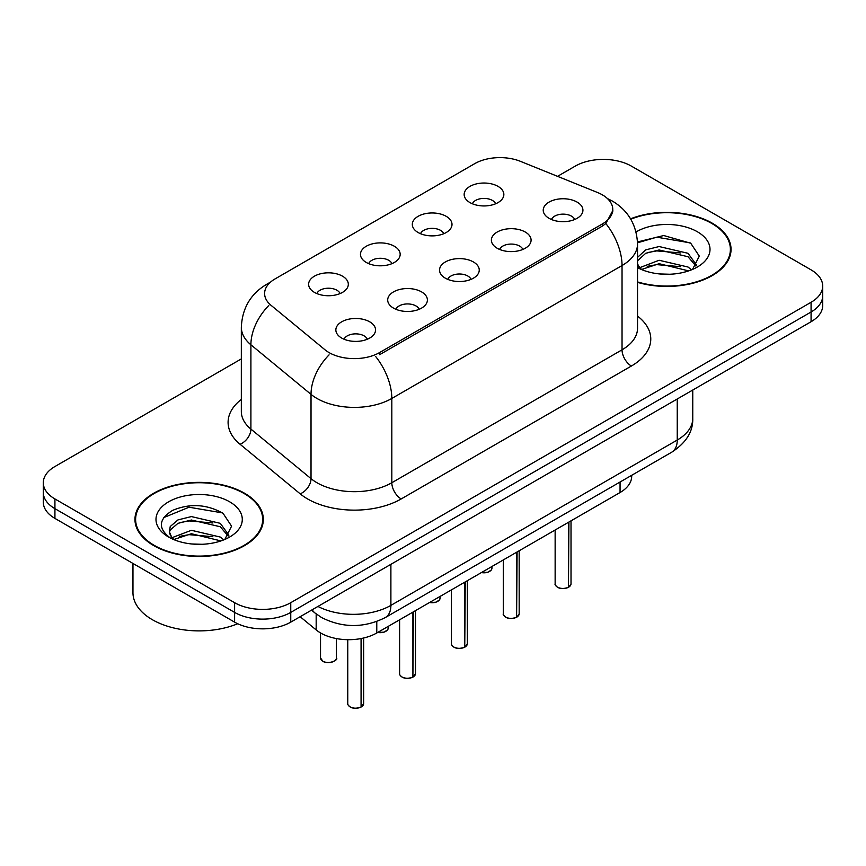 <?xml version="1.0" encoding="UTF-8"?>
<svg xmlns="http://www.w3.org/2000/svg" width="866" height="866" viewBox="0 0 866 866"><rect width="100%" height="100%" fill="white"/><g stroke="black" fill="none" stroke-linecap="round" stroke-linejoin="round"><path stroke-width="1.3" d="M418.116 232.521A19.853 11.464 180 0 1 414.186 229.284A19.853 11.464 180 0 1 420.757 215.039A19.853 11.464 180 0 1 446.196 216.316A19.853 11.464 180 0 1 450.136 229.284A19.853 11.464 180 0 1 418.116 232.521M443.782 233.712A11.908 6.874 0 0 0 440.577 230.367A11.908 6.874 0 0 0 428.843 228.624A11.908 6.874 0 0 0 420.54 233.712M366.275 262.452A19.853 11.464 180 0 1 362.334 259.215A19.853 11.464 180 0 1 368.916 244.97A19.853 11.464 180 0 1 394.355 246.247A19.853 11.464 180 0 1 398.295 259.215A19.853 11.464 180 0 1 366.275 262.452M391.93 263.643A11.908 6.874 0 0 0 388.737 260.298A11.908 6.874 0 0 0 377.002 258.555A11.908 6.874 0 0 0 368.7 263.643M314.434 292.383A19.853 11.464 180 0 1 310.493 289.147A19.853 11.464 180 0 1 317.064 274.901A19.853 11.464 180 0 1 342.503 276.178A19.853 11.464 180 0 1 346.443 289.147A19.853 11.464 180 0 1 314.434 292.383M340.089 293.574A11.908 6.874 0 0 0 336.896 290.229A11.908 6.874 0 0 0 325.161 288.486A11.908 6.874 0 0 0 316.848 293.574M469.967 202.59A19.853 11.464 180 0 1 466.027 199.353A19.853 11.464 180 0 1 472.598 185.108A19.853 11.464 180 0 1 498.037 186.385A19.853 11.464 180 0 1 501.977 199.353A19.853 11.464 180 0 1 469.967 202.59M495.623 203.781A11.908 6.874 0 0 0 492.429 200.436A11.908 6.874 0 0 0 480.695 198.682A11.908 6.874 0 0 0 472.381 203.781M497.192 248.25A19.853 11.464 180 0 1 493.263 245.002A19.853 11.464 180 0 1 499.834 230.757A19.853 11.464 180 0 1 525.272 232.034A19.853 11.464 180 0 1 529.213 245.002A19.853 11.464 180 0 1 497.192 248.25M522.858 249.43A11.908 6.874 0 0 0 519.654 246.085A11.908 6.874 0 0 0 507.92 244.342A11.908 6.874 0 0 0 499.617 249.43M445.351 278.181A19.853 11.464 180 0 1 441.411 274.933A19.853 11.464 180 0 1 447.993 260.688A19.853 11.464 180 0 1 473.431 261.965A19.853 11.464 180 0 1 477.372 274.933A19.853 11.464 180 0 1 445.351 278.181M471.007 279.372A11.908 6.874 0 0 0 467.813 276.016A11.908 6.874 0 0 0 456.079 274.273A11.908 6.874 0 0 0 447.776 279.372M393.51 308.112A19.853 11.464 180 0 1 389.57 304.864A19.853 11.464 180 0 1 396.141 290.619A19.853 11.464 180 0 1 421.58 291.896A19.853 11.464 180 0 1 425.52 304.864A19.853 11.464 180 0 1 393.51 308.112M419.166 309.303A11.908 6.874 0 0 0 415.972 305.947A11.908 6.874 0 0 0 404.238 304.204A11.908 6.874 0 0 0 395.924 309.303M341.659 338.043A19.853 11.464 180 0 1 337.729 334.796A19.853 11.464 180 0 1 344.3 320.55A19.853 11.464 180 0 1 369.739 321.838A19.853 11.464 180 0 1 373.679 334.796A19.853 11.464 180 0 1 341.659 338.043M367.325 339.234A11.908 6.874 0 0 0 364.121 335.878A11.908 6.874 0 0 0 352.386 334.135A11.908 6.874 0 0 0 344.083 339.234M549.044 218.319A19.853 11.464 180 0 1 545.104 215.071A19.853 11.464 180 0 1 551.674 200.825A19.853 11.464 180 0 1 577.113 202.103A19.853 11.464 180 0 1 581.054 215.071A19.853 11.464 180 0 1 549.044 218.319M574.699 219.499A11.908 6.874 0 0 0 571.506 216.154A11.908 6.874 0 0 0 559.772 214.411A11.908 6.874 0 0 0 551.458 219.499M597.518 192.501A35.733 20.632 180 0 1 602.292 194.807A35.733 20.632 180 0 1 612.76 209.399A35.733 20.632 180 0 1 602.292 223.991L379.568 352.581A35.733 20.632 180 0 1 325.031 349.821L271.069 305.33A35.733 20.632 180 0 1 264.606 293.498A35.733 20.632 180 0 1 275.074 278.906L474.698 163.663A35.733 20.632 180 0 1 520.455 161.347L597.518 192.501M631.682 475.315L631.682 476.311A39.706 22.927 180 0 1 620.056 492.527L376.775 632.981A39.706 22.927 180 0 1 316.177 629.918L300.145 616.711M637.538 282.348A64.192 37.054 0 0 0 731.045 249.386A64.192 37.054 0 0 0 712.253 223.179A64.192 37.054 0 0 0 630.567 218.817M244.526 493.219A64.192 37.054 0 0 0 174.575 485.187A64.192 37.054 0 0 0 134.955 519.416A64.192 37.054 0 0 0 153.747 545.623A64.192 37.054 0 0 0 223.699 553.655A64.192 37.054 0 0 0 263.329 519.416A64.192 37.054 0 0 0 244.526 493.219M135.616 522.761A64.192 37.054 0 0 0 135.388 523.746M612.847 210.481L605.843 223.558L602.379 226.08L379.654 354.67M241.333 358.903L54.926 466.525A39.706 22.927 0 0 0 43.3 482.73L43.3 502.183A39.706 22.927 0 0 0 54.926 518.398L234.61 622.134L234.61 612.403A39.706 22.927 0 0 0 290.76 612.403L811.074 311.998A39.706 22.927 0 0 0 822.7 295.793A39.706 22.927 0 0 1 811.074 311.998L290.76 612.403A39.706 22.927 0 0 1 234.61 612.403L54.926 508.667L234.61 612.403L234.61 602.682A39.706 22.927 0 0 0 290.76 602.682L811.074 302.277A39.706 22.927 0 0 0 822.7 286.072A39.706 22.927 0 0 0 811.074 269.856L631.39 166.12A39.706 22.927 0 0 0 575.24 166.12L557.552 176.339M43.3 492.462A39.706 22.927 0 0 0 54.926 508.667A39.706 22.927 0 0 1 43.3 492.462M43.3 482.73A39.706 22.927 0 0 0 54.926 498.946L234.61 602.682M262.885 523.746A64.192 37.054 0 0 0 262.669 522.761M730.612 253.706A64.192 37.054 0 0 0 730.384 252.72M234.61 622.134A39.706 22.927 0 0 0 290.76 622.134L811.074 321.73A39.706 22.927 0 0 0 822.7 305.514L822.7 286.072M568.442 587.256L568.388 587.386C563.669 588.902 560.053 588.858 557.52 587.245C555.442 585.438 554.641 584.312 555.138 583.879A7.946 4.59 0 0 0 557.466 587.126A7.946 4.59 0 0 0 568.442 587.256L568.442 522.317M568.388 587.386L568.269 587.365A7.675 4.427 180 0 1 557.65 587.235M568.442 586.932L568.93 522.036M516.601 617.187L516.547 617.317C511.828 618.833 508.201 618.789 505.679 617.177C503.59 615.369 502.8 614.243 503.298 613.81A7.946 4.59 0 0 0 505.625 617.057A7.946 4.59 0 0 0 516.601 617.187L516.601 552.259M516.547 617.317L516.417 617.296A7.675 4.427 180 0 1 505.809 617.166M516.601 616.863L517.089 551.967M464.75 647.129L464.696 647.248C459.987 648.764 456.36 648.721 453.827 647.108C451.749 645.3 450.959 644.185 451.446 643.741A7.946 4.59 0 0 0 453.773 646.989A7.946 4.59 0 0 0 464.75 647.129L464.75 582.19M464.696 647.248L464.577 647.227A7.675 4.427 180 0 1 453.957 647.097M464.75 646.794L465.248 581.898M412.909 677.06L412.855 677.18C408.135 678.695 404.519 678.652 401.986 677.039C399.908 675.231 399.107 674.116 399.605 673.672A7.946 4.59 0 0 0 401.932 676.92A7.946 4.59 0 0 0 412.909 677.06L412.909 612.121M412.855 677.18L412.736 677.158A7.675 4.427 180 0 1 402.116 677.028M412.909 676.725L413.396 611.84M361.068 706.992L361.014 707.111C356.294 708.626 352.668 708.583 350.145 706.97C348.056 705.162 347.266 704.047 347.764 703.603A7.946 4.59 0 0 0 350.091 706.851A7.946 4.59 0 0 0 361.068 706.992L361.068 638.556M361.014 707.111L360.884 707.089A7.675 4.427 180 0 1 350.275 706.959M361.068 706.667L361.555 638.458M637.538 281.915A63.521 36.675 0 0 0 730.384 249.386A63.521 36.675 0 0 0 711.776 223.45A63.521 36.675 0 0 0 630.784 219.195M659.632 273.948L669.721 274.241M639.844 267.616L659.113 260.265L688.015 267.02L691.512 269.824M641.619 269.467L659.113 263.697L688.643 270.885M637.538 263.621A29.92 17.277 0 0 0 641.89 269.705M637.538 257.375L645.711 249.863L659.113 246.539L688.015 253.294L696.61 265.169M637.538 260.807L645.711 253.294L659.113 249.971L688.015 256.726L695.928 266.057M637.538 267.659A43.148 24.919 0 0 0 697.379 266.999A43.148 24.919 0 0 0 697.379 231.763A43.148 24.919 0 0 0 636.045 231.947M692.54 269.402L699.295 256.13L690.743 243.249L663.735 235.53L637.506 241.95M640.158 268.947L637.538 265.959M637.528 242.794L656.764 237.176L690.159 242.859M647.248 252.623L656.764 250.902L680.611 252.948M647.248 266.349L656.764 264.628L680.611 266.674M154.224 545.353A63.521 36.675 0 0 0 223.45 553.309A63.521 36.675 0 0 0 262.669 519.416A63.521 36.675 0 0 0 244.06 493.49A63.521 36.675 0 0 0 174.824 485.534A63.521 36.675 0 0 0 135.616 519.416A63.521 36.675 0 0 0 154.224 545.353M132.963 563.452L132.963 592.68A66.173 38.201 0 0 0 152.351 619.699A66.173 38.201 0 0 0 237.695 623.737M191.916 543.978L201.994 544.281M172.128 537.645L191.397 530.295L220.289 537.061L223.796 539.864M173.904 539.496L191.397 533.727L220.927 540.925M172.431 538.988L169.335 531.735A29.92 17.277 0 0 0 174.163 539.735M169.335 531.735L170.245 526.506L177.985 519.903L191.397 516.58L220.289 523.335L228.884 535.21M169.411 532.157L170.245 529.938L177.985 523.335L191.397 520.011L220.289 526.766L228.213 536.097M224.814 539.442L231.579 526.171L223.027 513.289C206.628 504.153 189.838 503.178 172.67 510.366C158.586 519.059 157.699 528.206 170.007 537.786L170.158 537.883M229.652 501.804A43.148 24.919 0 0 0 168.621 501.804A43.148 24.919 0 0 0 168.621 537.039A43.148 24.919 0 0 0 229.652 537.039A43.148 24.919 0 0 0 229.652 501.804M163.706 517.608L189.037 507.216L222.443 512.889M179.533 522.663L189.037 520.942L212.884 522.977M179.533 536.39L189.037 534.658L212.884 536.704M379.568 352.581L379.568 354.714M602.292 223.991L602.292 226.134M620.056 482.026L620.056 492.527M316.177 613.94L316.177 629.918M376.775 621.517L376.775 632.981M637.538 316.09A66.173 38.201 180 0 1 631.39 366.026L401.185 498.946A13.239 7.642 60 0 1 391.822 482.73L622.037 349.821A52.934 30.559 0 0 0 637.538 328.214L637.538 243.92A52.934 30.559 180 0 1 622.037 265.537A46.32 26.749 -120 0 0 605.843 223.558M401.185 498.946A66.173 38.201 180 0 1 307.603 498.946A66.173 38.201 180 0 1 300.188 493.837L240.066 444.269A66.173 38.201 180 0 1 241.333 399.432M316.956 482.73A52.934 30.559 0 0 0 391.822 482.73L391.822 398.447A52.934 30.559 180 0 1 316.956 398.447A52.934 30.559 180 0 1 311.024 394.366L250.902 344.787A52.934 30.559 180 0 1 241.333 327.261L241.333 411.545A52.934 30.559 0 0 0 250.902 429.081L311.024 478.649A52.934 30.559 0 0 0 316.956 482.73M375.638 356.478A46.32 26.749 60 0 1 391.822 398.447L622.037 265.537L622.037 349.821A13.239 7.642 60 0 0 631.39 366.026M269.488 283.095A46.32 26.749 -120 0 0 266.425 284.449C250.588 293.953 242.231 308.231 241.333 327.261M268.763 305.492A46.32 30.981 129.5 0 0 250.902 344.787L250.902 429.081A13.239 8.855 -50.5 0 1 240.066 444.269M329.069 354.865A46.32 30.981 129.5 0 0 311.024 394.366L311.024 478.649A13.239 8.855 -50.5 0 1 300.188 493.837M290.76 602.682L290.76 622.134M811.074 302.277L811.074 321.73M54.926 498.946L54.926 518.398M317.941 606.438A52.934 30.559 0 0 0 390.891 605.377L677.244 440.047A52.934 30.559 0 0 0 692.757 418.44C693.146 431.571 686.143 442.818 671.767 452.171L385.402 617.501A26.467 15.285 60 0 0 390.891 605.377L390.891 564.318M677.244 398.988L677.244 440.047A26.467 15.285 60 0 1 671.767 452.171M312.204 609.751A26.467 17.699 129.5 0 0 314.932 612.955L311.522 610.14M568.93 586.975A7.946 4.59 0 0 0 571.019 583.879L571.019 520.834M481.518 572.513A7.946 4.59 0 0 0 491.942 568.161L491.358 569.936L487.807 572.285L481.377 572.588M489.517 571.452A7.675 4.427 180 0 1 481.442 572.556M517.089 616.906A7.946 4.59 0 0 0 519.178 613.81L519.178 550.765M465.248 646.837A7.946 4.59 0 0 0 467.326 643.741L467.326 580.696M413.396 676.768A7.946 4.59 0 0 0 415.485 673.672L415.485 610.627M361.555 706.71A7.946 4.59 0 0 0 363.644 703.603L363.644 638.015M429.666 602.444A7.946 4.59 0 0 0 440.101 598.092L439.517 599.867L435.966 602.216L429.525 602.519M437.676 601.383A7.675 4.427 180 0 1 429.601 602.487M377.825 632.375A7.946 4.59 0 0 0 388.249 628.023L387.676 629.798L384.125 632.148L377.684 632.451M385.835 631.314A7.675 4.427 180 0 1 377.749 632.418M322.856 661.191A7.946 4.59 0 0 0 331.505 662.187A7.946 4.59 0 0 0 336.409 657.954C339.061 659.957 328.062 664.85 322.91 661.321L320.528 657.954A7.946 4.59 0 0 0 322.856 661.191M333.984 661.245A7.675 4.427 180 0 1 323.04 661.299M612.76 209.399L612.76 211.975M637.538 243.92C636.64 224.889 628.283 210.611 612.446 201.107L607.423 198.552M270.69 281.98L266.425 284.449M385.402 617.501C364.11 628.196 342.806 628.196 321.502 617.501L314.932 612.955M692.757 418.44L692.757 390.036M555.138 583.879L555.138 530.003M571.019 583.879L568.875 587.094M491.942 568.161L491.942 566.494M503.298 613.81L503.298 559.934M519.178 613.81L517.034 617.025M451.446 643.741L451.446 589.865M467.326 643.741L465.194 646.967M399.605 673.672L399.605 619.796M415.485 673.672L413.342 676.898M347.764 703.603L347.764 639.693M363.644 703.603L361.501 706.829M440.101 598.092L440.101 596.425M388.249 628.023L388.249 626.356M336.409 657.954L336.409 638.567M320.528 657.954L320.528 632.927M730.384 254.691L730.384 249.386M262.669 524.731L262.669 519.416M135.616 524.731L135.616 519.416"/></g></svg>
